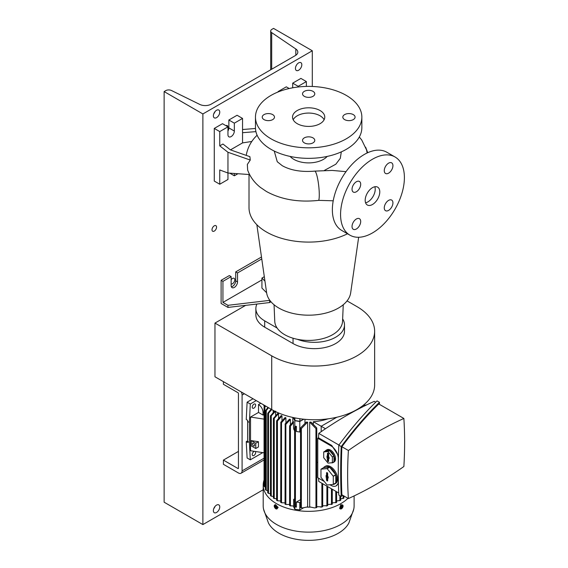 <?xml version="1.0" encoding="UTF-8"?>
<svg xmlns="http://www.w3.org/2000/svg" width="568" height="568" viewBox="0 0 568 568"><rect width="100%" height="100%" fill="white"/><g stroke="black" fill="none" stroke-linecap="round" stroke-linejoin="round"><path stroke-width="0.85" d="M346.019 171.65L332.152 170.421L314.686 171.124A15.151 2.364 83.6 0 1 317.704 179.083A15.151 2.364 83.6 0 1 319.28 194.767A15.151 2.364 83.6 0 1 318.74 200.362C298.647 202.549 281.224 199.595 266.47 191.515L260.464 187.447M372.487 204.494A10.316 5.957 120 0 0 379.225 195.406A10.316 5.957 120 0 0 377.642 187.142A10.316 5.957 120 0 0 372.487 187.653A10.316 5.957 120 0 0 365.742 196.741A10.316 5.957 120 0 0 367.326 205.005A10.316 5.957 120 0 0 372.487 204.494M365.579 202.769A10.316 5.957 120 0 0 367.922 201.867A10.316 5.957 120 0 0 374.83 186.744M272.69 119.607A6.127 3.536 0 0 0 274.479 117.107A6.127 3.536 0 0 0 270.702 113.841A6.127 3.536 0 0 0 264.028 114.608A6.127 3.536 0 0 0 262.231 117.107A6.127 3.536 0 0 0 266.016 120.373A6.127 3.536 0 0 0 272.69 119.607M312.989 96.34A6.127 3.536 0 0 0 314.779 93.841A6.127 3.536 0 0 0 311.001 90.575A6.127 3.536 0 0 0 304.327 91.341A6.127 3.536 0 0 0 302.531 93.841A6.127 3.536 0 0 0 306.308 97.107A6.127 3.536 0 0 0 312.989 96.34M353.282 119.607A6.127 3.536 0 0 0 355.078 117.107A6.127 3.536 0 0 0 351.294 113.841A6.127 3.536 0 0 0 344.62 114.608A6.127 3.536 0 0 0 342.831 117.107A6.127 3.536 0 0 0 346.608 120.373A6.127 3.536 0 0 0 353.282 119.607M312.989 137.875A6.127 3.536 0 0 0 306.308 137.108A6.127 3.536 0 0 0 302.531 140.374A6.127 3.536 0 0 0 304.327 142.873A6.127 3.536 0 0 0 311.001 143.64A6.127 3.536 0 0 0 314.779 140.374A6.127 3.536 0 0 0 312.989 137.875M356.363 191.771A6.127 3.536 120 0 0 360.368 186.368A6.127 3.536 120 0 0 359.43 181.462A6.127 3.536 120 0 0 356.363 181.767A6.127 3.536 120 0 0 352.366 187.163A6.127 3.536 120 0 0 353.303 192.069A6.127 3.536 120 0 0 356.363 191.771M388.604 173.155A6.127 3.536 120 0 0 392.602 167.759A6.127 3.536 120 0 0 391.664 162.853A6.127 3.536 120 0 0 388.604 163.151A6.127 3.536 120 0 0 384.6 168.554A6.127 3.536 120 0 0 385.537 173.46A6.127 3.536 120 0 0 388.604 173.155M388.604 210.38A6.127 3.536 120 0 0 392.602 204.984A6.127 3.536 120 0 0 391.664 200.078A6.127 3.536 120 0 0 388.604 200.376A6.127 3.536 120 0 0 384.6 205.779A6.127 3.536 120 0 0 385.537 210.685A6.127 3.536 120 0 0 388.604 210.38M356.363 228.996A6.127 3.536 120 0 0 360.368 223.593A6.127 3.536 120 0 0 359.43 218.687A6.127 3.536 120 0 0 356.363 218.992A6.127 3.536 120 0 0 352.366 224.388A6.127 3.536 120 0 0 353.303 229.294A6.127 3.536 120 0 0 356.363 228.996M372.487 232.923A45.135 26.057 -60 0 1 349.916 235.159A45.135 26.057 -60 0 1 343.001 198.992A45.135 26.057 -60 0 1 372.487 159.225A45.135 26.057 -60 0 1 395.051 156.988A45.135 26.057 -60 0 1 401.966 193.155A45.135 26.057 -60 0 1 372.487 232.923M349.916 235.159L341.709 230.423A45.135 26.057 -60 0 1 334.793 194.256A45.135 26.057 -60 0 1 364.28 154.482A45.135 26.057 -60 0 1 386.844 152.245L395.051 156.988M261.486 256.999L235.706 271.887L235.706 280.833A4.516 2.606 -60 0 1 232.518 286.364A4.516 2.606 -60 0 1 231.361 286.776M231.148 276.623L229.323 275.572L221.115 280.308L222.94 281.359L231.148 276.623L231.148 285.569A4.516 2.606 120 0 0 232.085 287.635A4.516 2.606 120 0 0 234.343 287.415A4.516 2.606 120 0 0 237.53 281.884L237.53 272.938L261.763 258.944M251.816 141.468L242.543 142.902L242.543 118.421L234.343 123.164L234.343 131.059A4.516 2.606 -60 0 1 231.148 136.583A4.516 2.606 -60 0 1 228.89 136.81A4.516 2.606 -60 0 1 227.96 134.744L227.96 126.849L219.752 131.584L219.752 145.862L222.94 144.016L230.438 149.874L249.884 156.661L250.268 160.055L247.343 164.443L247.662 170.095C250.211 177.038 254.556 182.889 260.705 187.639M320.054 123.689A16.117 9.308 0 0 0 324.775 117.107A16.117 9.308 0 0 0 314.821 108.509A16.117 9.308 0 0 0 297.256 110.526A16.117 9.308 0 0 0 292.534 117.107A16.117 9.308 0 0 0 302.488 125.706A16.117 9.308 0 0 0 320.054 123.689M324.115 119.742A16.117 9.308 0 0 0 297.256 115.787A16.117 9.308 0 0 0 293.195 119.742M255.465 117.107L255.465 127.637A53.193 30.707 0 0 0 288.296 156.008A53.193 30.707 0 0 0 346.267 149.349A53.193 30.707 0 0 0 361.851 127.637L361.851 117.107A53.193 30.707 0 0 0 329.014 88.736A53.193 30.707 0 0 0 271.042 95.388A53.193 30.707 0 0 0 255.465 117.107A53.193 30.707 0 0 0 288.296 145.479A53.193 30.707 0 0 0 346.267 138.819A53.193 30.707 0 0 0 361.851 117.107M290.099 156.413A20.952 12.098 0 0 0 323.476 159.352A20.952 12.098 0 0 0 327.218 156.413M274.245 151.052L277.255 161.731L282.253 165.7C290.709 170.407 301.523 172.218 314.686 171.124M274.053 304.753L274.763 321.325A33.902 19.575 0 0 0 296.07 339.018A33.902 19.575 0 0 0 332.628 334.687A33.902 19.575 0 0 0 342.547 321.325L343.257 304.753M256.85 224.722L266.633 292.847A42.167 24.346 0 0 0 294.139 313.692A42.167 24.346 0 0 0 338.471 308.048A42.167 24.346 0 0 0 350.676 292.847L358.656 237.268M249.011 174.525L249.011 207.654A59.64 34.435 0 0 0 283.766 238.951A59.64 34.435 0 0 0 347.517 233.775M333.217 200.795L318.74 200.362M257.126 135.227C251.51 140.559 247.953 146.906 246.441 154.255A61.408 35.45 0 0 0 246.263 155.398M341.311 151.876L340.303 158.302L335.837 164.209L324.371 170.428M367.134 152.984L366.53 149.853L361.759 140.062L359.324 136.987M264.312 276.694L261.926 278.071L261.926 288.075L266.619 292.769M261.926 278.071L264.944 281.089M278.505 91.803L278.107 91.576L278.107 91.966M306.372 86.421L306.372 81.572L298.172 86.308L298.172 86.996M289.226 88.516L286.315 86.833L278.107 91.576M306.372 81.572L300.905 78.412L292.697 83.148L292.697 87.813M298.172 86.308L292.697 83.148M219.752 145.862L227.96 152.267L227.96 173.02L249.593 174.561M227.96 152.267L250.268 160.055M255.479 128.489L242.543 129.525M242.543 132.699L255.912 131.627M219.752 169.953L219.752 184.231L227.96 179.488L227.96 173.02L219.752 169.953M234.343 173.474L234.343 175.803L237.935 173.73M242.543 142.902L230.459 149.881M242.543 118.421L237.076 115.261L228.869 120.004L228.869 127.899A4.516 2.606 -60 0 1 227.96 131.002M234.343 123.164L228.869 120.004M225.915 125.67A3.223 1.86 120 0 1 227.292 125.634A3.223 1.86 120 0 1 227.946 126.841L222.486 123.689L214.278 128.425L214.278 181.071L219.752 184.231M219.752 131.584L214.278 128.425M234.343 175.803L229.735 173.148M222.94 281.359L222.94 302.417L261.926 279.91M222.94 302.417L227.96 305.314L269.843 300.351M227.96 305.314L227.96 307.423L221.115 303.468L221.115 280.308M235.706 271.887L237.53 272.938M227.96 307.423L269.672 302.552L269.672 300.444M269.672 302.552L270.993 301.786M374.639 331.243L374.639 384.941A60.286 34.804 0 0 1 337.428 417.097A60.286 34.804 0 0 1 271.724 409.549L214.967 376.783L214.967 323.078L271.724 355.852A60.286 34.804 0 0 0 337.428 363.399A60.286 34.804 0 0 0 374.639 331.243A60.286 34.804 0 0 0 356.981 306.628L347.055 300.898M245.674 305.35L214.967 323.078M277.127 328.041L264.695 320.863A30.14 17.402 180 0 1 255.87 308.559L255.87 314.878A30.14 17.402 0 0 0 264.695 327.182L293.038 343.548A30.14 17.402 0 0 0 325.89 347.318A30.14 17.402 0 0 0 344.499 331.243L344.499 324.924A30.14 17.402 180 0 1 328.439 340.31A30.14 17.402 180 0 1 297.369 339.302M255.87 308.559A30.14 17.402 180 0 1 256.899 304.043M342.653 318.925A30.14 17.402 180 0 1 344.499 324.924M277.425 421.03L281.984 415.868A38.205 22.053 180 0 1 281.643 415.67A38.205 22.053 180 0 1 281.302 415.471L276.744 420.632L276.744 421.399L277.425 421.03L277.425 500.735L280.706 501.004M276.744 500.365L277.425 500.735M264.063 480.01A45.454 26.242 -0 0 0 263.197 485.1L263.197 505.889A45.454 26.242 -0 0 0 263.545 509.113L268.43 522.95A41.911 24.197 -0 0 0 338.287 533.267A41.911 24.197 -0 0 0 348.88 522.95L353.765 509.113A45.454 26.242 -0 0 0 354.112 505.889L354.112 495.914M263.545 509.113A45.454 26.242 -0 0 0 293.876 530.711A45.454 26.242 -0 0 0 340.8 524.449A45.454 26.242 -0 0 0 353.765 509.113M336.611 501.004L340.573 500.337M254.414 451.34A2.421 1.399 120 0 0 252.235 454.499A2.421 1.399 120 0 0 252.739 455.607A2.421 1.399 120 0 0 254.599 454.954A2.421 1.399 120 0 0 255.657 452.526A2.421 1.399 120 0 0 255.231 451.468M252.235 407.114A2.421 1.399 120 0 0 252.739 408.222A2.421 1.399 120 0 0 254.599 407.575A2.421 1.399 120 0 0 255.657 405.14A2.421 1.399 120 0 0 255.153 404.033A2.421 1.399 120 0 0 253.292 404.686A2.421 1.399 120 0 0 252.235 407.114M264.205 405.211L264.205 406.716A6.447 3.72 60 0 1 264.326 406.936M263.197 485.1A45.454 26.242 -0 0 0 291.256 509.347A45.454 26.242 -0 0 0 340.8 503.653A45.454 26.242 -0 0 0 347.943 498.299M340.353 508.9L339.65 508.495L340.8 504.711L342.611 504.987A2.258 1.306 -60 0 1 342.958 506.798A2.258 1.306 -60 0 1 341.482 508.786A2.258 1.306 -60 0 1 340.353 508.9A2.258 1.306 -60 0 1 340.005 507.089A2.258 1.306 -60 0 1 341.482 505.101A2.258 1.306 -60 0 1 342.611 504.987M274.699 504.987L275.402 504.583L278.15 507.451L276.957 508.9A2.258 1.306 60 0 1 275.217 508.296A2.258 1.306 60 0 1 274.23 506.024A2.258 1.306 60 0 1 274.699 504.987A2.258 1.306 60 0 1 276.438 505.598A2.258 1.306 60 0 1 277.425 507.863A2.258 1.306 60 0 1 276.957 508.9M341.709 505.797A1.562 0.902 -60 0 1 342.816 506.436A1.562 0.902 -60 0 1 341.709 508.353A1.562 0.902 -60 0 1 340.601 507.714A1.562 0.902 -60 0 1 341.709 505.797M276.708 507.714A1.562 0.902 60 0 1 275.601 508.353A1.562 0.902 60 0 1 274.493 506.436A1.562 0.902 60 0 1 275.601 505.797A1.562 0.902 60 0 1 276.708 507.714M254.627 445.22A1.612 0.93 -120 0 0 253.924 443.594A1.612 0.93 -120 0 0 252.682 443.168A1.612 0.93 -120 0 0 252.348 443.899A1.612 0.93 -120 0 0 253.051 445.525A1.612 0.93 -120 0 0 254.294 445.958A1.612 0.93 -120 0 0 254.627 445.22M318.556 478.178A406.44 234.655 120 0 0 318.754 481.451L338.727 492.981M325.258 451.042A7.093 4.097 60 0 1 326.082 450.261L326.99 449.735A7.093 4.097 60 0 1 332.457 451.638A7.093 4.097 60 0 1 335.553 458.774A7.093 4.097 60 0 1 334.083 462.018L333.175 462.551A7.093 4.097 60 0 1 331.222 462.813M326.082 450.261A7.093 4.097 60 0 1 331.549 452.163A7.093 4.097 60 0 1 334.644 459.299A7.093 4.097 60 0 1 333.175 462.551M324.633 466.704A9.997 5.772 60 0 1 329.554 467.159L327.047 468.607A9.997 5.772 -120 0 1 327.189 468.685L329.696 467.237A9.997 5.772 60 0 1 335.709 474.72L333.203 476.169A9.997 5.772 -120 0 1 333.274 476.346L335.78 474.905A9.997 5.772 60 0 1 336.696 479.435A9.997 5.772 60 0 1 335.78 482.921L333.274 484.369A9.997 5.772 -120 0 1 333.203 484.469L327.189 485.008A9.997 5.772 -120 0 1 327.047 484.923L321.034 477.44A9.997 5.772 -120 0 1 320.963 477.262L320.963 469.239A9.997 5.772 -120 0 1 321.034 469.14L323.54 467.691A9.997 5.772 60 0 1 324.633 466.704L325.542 466.179A9.997 5.772 60 0 1 333.246 468.856A9.997 5.772 60 0 1 337.605 478.909A9.997 5.772 60 0 1 335.539 483.489L334.623 484.014A9.997 5.772 60 0 1 333.224 484.461M333.203 484.469L335.709 483.02A9.997 5.772 60 0 1 334.623 484.014M342.554 495.19L341.219 496.489L338.819 495.104C338.095 479.293 338.095 462.65 338.819 445.163L341.219 446.555C353.963 429.387 366.708 414.633 379.445 402.286L377.045 400.901C364.301 413.248 351.556 428.002 338.819 445.163M376.13 484.305A357.457 206.383 -60 0 1 348.39 498.562A406.44 234.655 -60 0 1 348.39 450.495L341.879 446.732C354.183 430.132 366.488 415.882 378.792 403.983L403.869 418.46A406.44 234.655 -60 0 1 403.869 466.527A357.457 206.383 -60 0 1 376.13 484.305M341.879 446.732C341.205 463.531 341.205 479.548 341.879 494.799L348.39 498.562M285.924 417.807L281.529 422.67C280.862 423.167 280.635 423.011 280.841 422.194L285.15 417.466A38.205 22.053 180 0 0 285.924 417.807L285.924 422.791M281.984 415.868L281.984 420.618M290.383 419.447L285.86 424.381C285.186 424.843 284.959 424.658 285.179 423.834L289.502 419.163A38.205 22.053 180 0 0 290.383 419.447L290.383 424.644M278.54 418.147L278.54 413.646A38.205 22.053 180 0 1 277.951 413.199L273.407 418.488L273.407 498.143L276.602 498.896M275.601 411.601L275.601 415.385M273.208 410.38L273.208 412.304M292.832 421.875L292.832 417.452M281.529 422.67L281.529 502.779L285.037 502.857M268.543 407.717L266.257 410.607L266.257 490.354L267.705 490.624M265.519 410.636L265.753 411.069L265.568 410.55L267.982 407.391M265.753 411.069L266.257 410.607M266.257 490.354L265.519 489.609M285.86 424.381L285.86 504.483L289.595 504.476M278.54 413.646L274.23 418.382L274.23 498.64M275.601 411.133L271.27 415.811L271.27 496.212L270.446 495.651L270.446 415.975L274.543 411.076M271.27 496.212L273.407 496.432M271.724 355.852L271.724 409.549L268.536 413.319L268.536 493.436L270.446 493.691M267.847 413.163L268.536 413.319L267.847 413.163L271.106 409.194M265.668 406.056L264.887 407.093L264.887 487.032L265.426 487.131M264.127 407.235L265.171 405.772M264.241 407.597L264.887 407.093M264.063 414.505L263.062 415.08L258.504 412.446L250.524 417.054L264.063 419.127M250.524 417.054L250.524 450.743L264.063 452.817M264.887 487.032L264.127 486.201M294.813 426.959L294.813 420.718L293.237 417.537M289.595 505.612L289.595 426.021L293.336 421.42L293.642 428.883L294.607 430.828M289.999 505.761L290.979 506.017L289.999 505.761M293.294 506.102L294.813 509.162L294.813 506.848M294.607 501.374L293.642 499.428L293.642 506.045L289.737 505.676M310.291 507.132A38.205 22.053 180 0 1 307.018 507.132M303.355 507.948L299.797 509.936L294.813 509.162M281.529 502.779L280.841 502.46L281.529 502.779M281.203 502.637L280.706 502.41L280.841 422.194M276.744 420.632L276.744 421.399M285.86 504.483L285.037 504.192L285.179 423.834M273.549 418.062C273.357 418.836 273.591 418.943 274.23 418.382M270.588 415.563L271.27 415.811M268.536 493.436L267.847 492.804M258.454 441.698L258.454 446.959L255.77 448.507L251.212 445.88L251.212 440.612L258.454 441.698L255.77 443.246L255.77 448.507M258.504 412.446L258.504 404.551L260.783 403.23M256.225 400.603L250.296 404.025L249.387 422.45L249.387 442.458L250.296 459.824L262.778 452.625M263.062 415.08L263.062 412.446A6.447 3.72 -120 0 0 258.504 404.551M264.063 405.73A6.447 3.72 -120 0 0 263.225 404.643M253.03 398.757L247.108 402.18L250.296 404.025M247.108 402.18L246.249 419.525L247.612 420.313L247.612 442.422L246.249 441.634L247.108 457.985L250.296 459.824M247.563 440.875L246.249 441.634M303.674 419.198L299.883 421.307L294.899 420.54L293.429 417.579M294.813 420.718L299.797 421.491L303.88 419.212M296.411 426.376L295.374 427.874L294.636 427.74L295.332 426.234L296.411 426.376L296.411 431.495L299.797 432.021L299.797 421.491M293.642 499.428L294.607 498.867M293.642 422.258L290.418 426.192L290.418 505.832M289.737 425.56C289.502 426.405 289.73 426.618 290.418 426.192M299.797 509.936L299.797 502.566L296.411 502.041L296.411 507.153L294.749 506.812M300.536 502.155L299.797 502.566M313.33 424.005L313.33 421.726A38.205 22.053 -0 0 0 328.077 418.829M300.678 427.754L300.642 428.613L301.267 428.677L300.642 428.613L300.678 427.754L306.315 422.088A38.205 22.053 -0 0 0 307.622 422.123L307.622 506.883L302.666 507.934L300.642 507.586L302.666 507.934M314.644 507.934L316.667 507.586L314.644 507.934L309.688 506.883L309.688 422.123A38.205 22.053 -0 0 0 310.994 422.088L316.632 427.754L316.667 428.613L316.632 427.754M304.966 419.319L304.966 423.132M255.77 443.246L251.212 440.612M249.387 442.458L247.563 441.4M249.387 422.45L247.563 421.399M294.899 420.54L294.899 417.885M299.883 421.307L299.883 418.73M299.797 432.021L300.536 431.609M295.374 427.874L294.636 427.74L294.749 427.058M295.431 427.789L295.431 506.869L296.411 507.153M296.411 502.041L300.536 499.655M295.431 506.869L294.636 506.706M307.622 422.123L301.359 428.563L301.359 507.671M316.042 428.677L316.667 428.613L316.042 428.677L309.688 422.123M313.33 421.726L321.19 426.263L336.838 417.231M316.774 462.096L317.775 462.671M316.774 506.663L321.878 506.869L321.878 483.254M322.674 506.706L321.878 506.869M320.785 507.174L322.283 506.89M322.702 505.804L327.573 505.676L326.33 506.017M327.715 504.476L332.28 504.192L332.28 489.254M332.28 502.857L336.469 502.46L335.78 502.779L335.78 491.277M340.708 498.896L343.761 498.171M343.903 496.432L344.733 496.446M321.19 431.68L321.19 426.263L325.485 428.748M326.891 486.144L326.891 505.832L327.573 505.676M336.107 502.637L336.611 502.41L336.611 491.76M342.39 507.139L341.709 507.991L341.027 507.927L341.709 506.166L342.39 506.223L342.39 507.139L341.482 506.45M276.282 507.927L275.601 507.991L274.919 506.223L275.601 506.166L276.282 507.927M362.945 405.538L366.715 404.87M375.711 402.201L374.234 401.356A357.457 206.383 120 0 0 318.754 433.384A406.44 234.655 120 0 0 318.513 437.814L317.775 438.24L317.775 477.724L324.285 481.486M341.027 507.593L341.709 507.991M274.919 507.139L275.828 506.613L276.282 507.181M276.282 507.593L275.601 507.991M338.918 445.028L318.754 433.384M318.513 437.814L331.733 445.454L338.464 455.699M338.414 483.261L336.157 485.874A10.316 5.957 -120 0 0 338.287 481.146L338.287 474.713M338.287 466.775L338.287 458.511A10.316 5.957 -120 0 0 330.995 445.873L317.775 438.24M329.951 484.76L330.995 485.363A10.316 5.957 -120 0 0 336.157 485.874M341.027 507.181L341.482 506.613M341.219 496.489C340.502 480.684 340.502 464.035 341.219 446.555M329.625 450.63L325.294 451.02L323.703 451.936L328.034 451.553L329.625 450.63L333.956 456.019L333.956 461.791L332.365 462.714L328.034 463.105L323.703 457.716L323.703 451.936M335.78 482.921L335.78 474.905M333.274 476.346L333.274 484.369M335.709 474.72L329.696 467.237M327.189 468.685L333.203 476.169M329.554 467.159L323.54 467.691M321.034 469.14L327.047 468.607M379.445 402.286L379.538 404.416M328.034 451.553L332.365 456.942L333.956 456.019M332.365 456.942L332.365 462.714M326.046 475.53L326.55 475.821L326.55 472.924A0.809 0.469 60 0 1 327.686 473.577L327.686 476.474L328.19 476.765L328.19 478.079L327.686 477.795L327.686 480.684A0.809 0.469 60 0 1 326.55 480.031L326.046 475.53M348.39 450.495A357.457 206.383 -60 0 1 403.869 418.46M326.962 456.047L327.459 456.338L327.459 453.441A0.809 0.469 60 0 1 328.602 454.102L328.602 456.999L329.106 457.29L329.106 458.603L328.602 458.312L328.602 461.209A0.809 0.469 60 0 1 327.459 460.549L326.962 456.047M327.303 472.739L327.303 475.551L326.55 475.821M326.806 475.728L326.806 476.41L326.046 476.843M326.806 476.41L327.303 476.701L326.55 477.134M327.303 476.701L327.303 479.676A0.703 0.405 -120 0 0 327.686 480.457M328.19 477.368L327.686 477.795M328.219 453.257L328.219 456.068L327.459 456.338M327.715 456.246L327.715 456.928L326.962 457.368M327.715 456.928L328.219 457.219L327.459 457.659M328.219 457.219L328.219 460.201A0.703 0.405 -120 0 0 328.602 460.982M329.106 457.886L328.602 458.312M223.401 381.646L223.401 384.28L237.985 392.708A0.646 0.369 60 0 1 238.446 393.496L238.446 468.252A0.646 0.369 60 0 1 237.985 468.515L223.401 460.094L223.401 464.305L238.446 472.988A5.155 2.975 -120 0 0 241.024 473.243A5.155 2.975 -120 0 0 242.089 470.886L242.089 395.072A5.155 2.975 -120 0 0 241.293 391.977M223.401 460.094L238.446 451.404M214.278 231.084A3.223 1.86 120 0 0 216.387 228.244A3.223 1.86 120 0 0 215.89 225.659A3.223 1.86 120 0 0 214.278 225.815A3.223 1.86 120 0 0 212.176 228.663A3.223 1.86 120 0 0 212.666 231.24A3.223 1.86 120 0 0 214.278 231.084M231.148 283.993A3.223 1.86 120 0 0 232.518 283.73A3.223 1.86 120 0 0 234.619 280.89A3.223 1.86 120 0 0 234.13 278.306A3.223 1.86 120 0 0 232.518 278.462A3.223 1.86 120 0 0 231.148 279.783M295.85 66.342L296.581 64.915M298.626 70.254A4.516 2.606 120 0 0 301.572 66.278A4.516 2.606 120 0 0 300.884 62.657A4.516 2.606 120 0 0 298.626 62.885A4.516 2.606 120 0 0 295.679 66.861A4.516 2.606 120 0 0 296.368 70.475A4.516 2.606 120 0 0 298.626 70.254M213.76 113.799A4.516 2.606 120 0 0 215.031 111.598M216.557 117.633A4.516 2.606 120 0 0 219.511 113.657A4.516 2.606 120 0 0 218.815 110.036A4.516 2.606 120 0 0 216.557 110.263A4.516 2.606 120 0 0 213.611 114.239A4.516 2.606 120 0 0 214.299 117.853A4.516 2.606 120 0 0 216.557 117.633M213.76 508.637A4.516 2.606 120 0 0 215.031 506.436M216.557 512.471A4.516 2.606 120 0 0 219.511 508.495A4.516 2.606 120 0 0 218.815 504.881A4.516 2.606 120 0 0 216.557 505.101A4.516 2.606 120 0 0 213.611 509.077A4.516 2.606 120 0 0 214.299 512.698A4.516 2.606 120 0 0 216.557 512.471M211.154 104.171A8.385 4.842 180 0 1 199.801 104.434L171.444 90.497A4.189 2.421 -0 0 0 165.764 90.632L164.131 91.576L202.882 113.948L312.301 50.772L273.549 28.4L271.916 29.344A4.189 2.421 -0 0 0 270.688 31.055A4.189 2.421 -0 0 0 271.689 32.624L295.821 48.99A8.385 4.842 180 0 1 297.817 52.128A8.385 4.842 180 0 1 295.367 55.55L211.154 104.171M312.301 86.471L312.301 50.772M164.131 91.576L164.131 502.204L202.882 524.583L202.882 113.948M202.882 524.583L263.197 489.758M234.343 131.059L228.869 127.899M237.53 281.884L235.706 280.833M293.038 338.216L293.038 343.548M264.695 320.863L264.695 327.182M264.063 411.871L263.062 412.446M315.95 507.671L315.95 428.563M331.449 504.483L331.449 488.778M339.884 500.735L339.884 495.722M343.079 498.64L343.079 495.495M330.995 445.873L331.733 445.454M326.55 472.924L327.175 472.633M327.303 479.676L326.55 480.031M327.459 453.441L328.091 453.15M328.219 460.201L327.459 460.549M242.089 470.886L264.063 458.198M244.368 393.759L242.089 395.072M237.985 468.515L238.446 468.252M295.821 55.266L295.821 48.99M271.689 69.218L271.689 32.624M367.709 152.714L365.643 147.218M264.063 405.126L264.063 406.248M265.426 410.799L265.426 489.772M276.602 421.087L276.602 500.28M285.938 504.512L285.072 504.206M267.705 413.561L267.705 492.797M264.063 407.377L264.063 486.35M294.607 427.555L294.607 506.727M300.536 428.215L300.536 507.629M316.774 428.215L316.774 507.629M322.702 483.73L322.702 506.727M327.715 486.627L327.715 505.612M331.378 504.512L332.237 504.206M340.708 496.198L340.708 500.28M343.903 495.97L343.903 498.143M241.024 473.243L264.063 459.945M270.688 69.8L270.688 31.055"/></g></svg>
